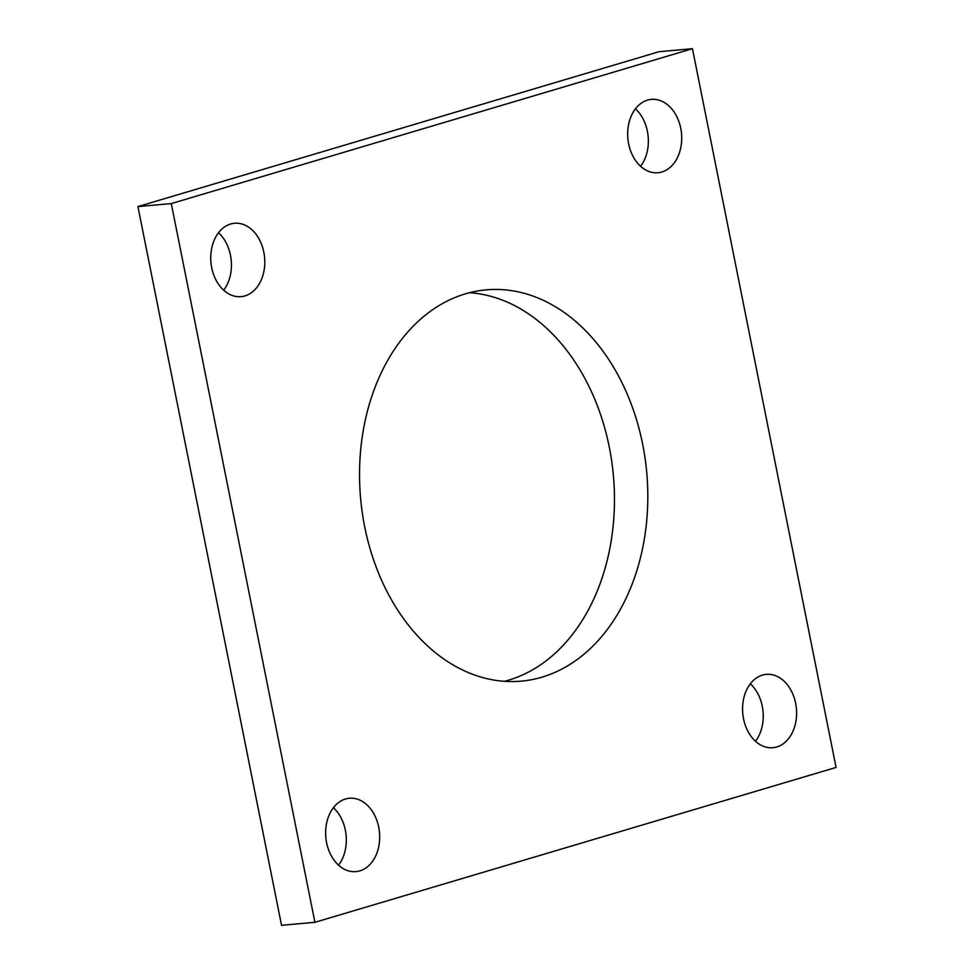 <?xml version="1.0" encoding="UTF-8"?>
<svg xmlns="http://www.w3.org/2000/svg" width="974" height="974" viewBox="0 0 974 974"><rect width="100%" height="100%" fill="white"/><g stroke="black" fill="none" stroke-linecap="round" stroke-linejoin="round"><path stroke-width="1.46" d="M223.679 290.191A36.829 26.931 84.9 0 0 218.505 232.737M314.906 922.305L281.547 925.3L137.931 206.573L659.094 51.695L692.453 48.7L171.29 203.578L314.906 922.305L836.069 767.427L692.453 48.7M640.6 166.286A36.829 26.931 84.9 0 0 635.438 108.832M504.459 681.301A196.419 143.653 84.9 0 0 508.623 680.156A196.419 143.653 84.9 0 0 613.121 472.731A196.419 143.653 84.9 0 0 469.541 292.699M755.495 741.263A36.829 26.931 84.9 0 0 750.321 683.809M338.562 865.168A36.829 26.931 84.9 0 0 333.4 807.714M465.377 293.844A196.419 143.653 -95.1 0 1 486.099 289.862A196.419 143.653 -95.1 0 1 645.08 458.352A196.419 143.653 -95.1 0 1 541.97 677.161A196.419 143.653 -95.1 0 1 521.26 681.143A196.419 143.653 -95.1 0 1 362.267 512.653A196.419 143.653 -95.1 0 1 465.377 293.844M647.515 100.127A36.829 26.931 84.9 0 0 628.181 141.157A36.829 26.931 84.9 0 0 657.998 172.739A36.829 26.931 84.9 0 0 661.882 171.996A36.829 26.931 84.9 0 0 681.203 130.966A36.829 26.931 84.9 0 0 651.399 99.372A36.829 26.931 84.9 0 0 647.515 100.127M345.478 799.009A36.829 26.931 84.9 0 0 326.144 840.038A36.829 26.931 84.9 0 0 355.96 871.62A36.829 26.931 84.9 0 0 359.844 870.878A36.829 26.931 84.9 0 0 379.178 829.848A36.829 26.931 84.9 0 0 349.362 798.254A36.829 26.931 84.9 0 0 345.478 799.009M230.582 224.032A36.829 26.931 -95.1 0 1 234.466 223.277A36.829 26.931 -95.1 0 1 264.283 254.871A36.829 26.931 -95.1 0 1 244.949 295.901A36.829 26.931 -95.1 0 1 241.065 296.644A36.829 26.931 -95.1 0 1 211.261 265.062A36.829 26.931 -95.1 0 1 230.582 224.032M762.411 675.104A36.829 26.931 -95.1 0 1 766.294 674.361A36.829 26.931 -95.1 0 1 796.099 705.943A36.829 26.931 -95.1 0 1 776.765 746.973A36.829 26.931 -95.1 0 1 772.881 747.715A36.829 26.931 -95.1 0 1 743.077 716.134A36.829 26.931 -95.1 0 1 762.411 675.104M137.931 206.573L171.29 203.578"/></g></svg>
